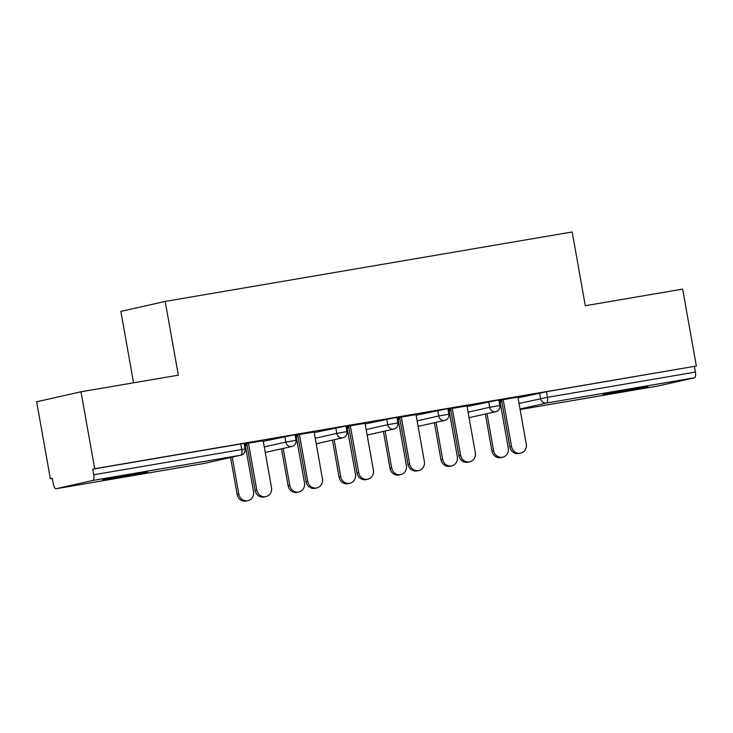 <?xml version="1.0" encoding="UTF-8"?>
<svg xmlns="http://www.w3.org/2000/svg" width="733" height="733" viewBox="0 0 733 733"><rect width="100%" height="100%" fill="white"/><g stroke="black" fill="none" stroke-linecap="round" stroke-linejoin="round"><path stroke-width="1.1" d="M116.813 477.815L147.571 471.942L112.424 477.861L102.602 479.95L116.813 477.815M617.223 392.412L647.972 386.548L612.825 392.457L603.012 394.556L617.223 392.412M133.571 382.818L120.853 311.415L165.191 301.419L572.171 231.967L585.31 305.716L682.652 289.114L696.35 366.024L546.442 391.715L547.45 397.332L695.415 372.08L694.408 366.463M50.348 478.695L52.29 478.264L53.289 483.881A5.351 1.988 -99.7 0 0 56.129 488.719A5.351 1.988 -99.7 0 0 56.166 488.709L92.752 480.472A5.351 1.988 -99.7 0 0 93.751 474.764L92.752 469.147L94.685 468.708L80.987 391.788L36.65 401.776L50.348 478.695L52.309 478.365M245.298 445.426L247.048 445.133M296.26 436.731L298.001 436.437M347.213 428.035L348.954 427.742M398.166 419.34L399.906 419.047M449.118 410.645L450.868 410.343M500.08 401.95L501.821 401.647M695.415 372.08A5.351 1.988 80.3 0 1 694.408 377.788L657.831 386.034A5.351 1.988 80.3 0 1 657.794 386.044A5.351 1.988 80.3 0 1 657.748 386.044M80.987 391.788L178.33 375.177L165.191 301.419M94.685 468.708L696.35 366.024M498.907 400.392L524.443 396.04M498.926 400.484L503.232 399.751M517.929 397.24L524.462 396.122M501.684 400.905L499.943 401.208M499.961 401.299L501.702 400.997M263.257 441.33L295.005 434.696L296.004 440.313L285.833 442.091L284.835 436.465M92.752 469.147L244.043 443.392L245.051 449.008L241.716 449.512L240.717 443.896M518.039 397.854L546.442 391.715M314.109 432.021L295.087 435.182M295.106 435.265L299.412 434.532M296.141 436.08L297.882 435.787M297.864 435.695L296.123 435.988M365.171 423.94L396.91 417.306L397.909 422.923L387.739 424.7L386.74 419.074M416.014 414.631L396.993 417.783M397.011 417.874L401.317 417.141M398.046 418.69L399.797 418.387M399.778 418.305L398.037 418.598M467.077 406.549L498.825 399.906L499.824 405.532L489.653 407.301L488.654 401.684M449.008 409.994L450.749 409.692M450.731 409.61L448.99 409.903M466.976 405.935L447.955 409.087M447.964 409.179L452.27 408.446M416.124 415.245L447.863 408.602L448.871 414.227L438.701 415.996L437.693 410.379M347.094 427.385L348.835 427.082M348.826 427L347.076 427.293M365.061 423.326L346.04 426.478M346.058 426.569L350.365 425.836M314.219 432.635L345.958 426.001L346.956 431.618L336.786 433.395L335.787 427.77M245.189 444.775L246.929 444.482M246.911 444.39L245.17 444.684M263.156 440.716L244.135 443.877M244.144 443.96L248.45 443.227M520.677 453.131L519.001 453.507A8.026 7.458 -102.7 0 1 509.884 446.928L511.561 446.553A8.026 7.458 77.3 0 0 520.677 453.131A8.026 7.458 77.3 0 0 526.267 444.042L517.91 397.149M509.884 446.928L501.528 400.035M511.561 446.553L503.214 399.659M502.71 457.181L501.033 457.557A8.026 7.458 -102.7 0 1 491.916 450.978L493.593 450.603A8.026 7.458 77.3 0 0 502.71 457.181A8.026 7.458 77.3 0 0 508.299 448.092L499.787 400.337M487.014 413.65L493.593 450.603M485.338 414.035L491.916 450.978M469.725 461.827L468.048 462.202A8.026 7.458 -102.7 0 1 458.931 455.624L460.608 455.248A8.026 7.458 77.3 0 0 469.725 461.827A8.026 7.458 77.3 0 0 475.305 452.737L466.958 405.844M458.931 455.624L450.575 408.73M460.608 455.248L452.261 408.354M418.772 470.522L417.086 470.898A8.026 7.458 -102.7 0 1 407.979 464.319L409.655 463.943A8.026 7.458 77.3 0 0 418.772 470.522A8.026 7.458 77.3 0 0 424.352 461.433L416.005 414.539M407.979 464.319L399.622 417.434M409.655 463.943L401.299 417.05M367.81 479.217L366.134 479.593A8.026 7.458 -102.7 0 1 357.017 473.014L358.703 472.638A8.026 7.458 77.3 0 0 367.81 479.217A8.026 7.458 77.3 0 0 373.399 470.128L365.043 423.243M357.017 473.014L348.67 426.13M358.703 472.638L350.347 425.745M316.858 487.912L315.181 488.288A8.026 7.458 -102.7 0 1 306.064 481.709L307.741 481.334A8.026 7.458 77.3 0 0 316.858 487.912A8.026 7.458 77.3 0 0 322.447 478.823L314.091 431.939M306.064 481.709L297.708 434.825M307.741 481.334L299.394 434.44M265.905 496.608L264.228 496.983A8.026 7.458 -102.7 0 1 255.111 490.414L256.788 490.029A8.026 7.458 77.3 0 0 265.905 496.608A8.026 7.458 77.3 0 0 271.485 487.518L263.138 440.634M255.111 490.414L246.755 443.52M256.788 490.029L248.441 443.135M451.757 465.876L450.08 466.252A8.026 7.458 -102.7 0 1 440.964 459.673L442.64 459.298A8.026 7.458 77.3 0 0 451.757 465.876A8.026 7.458 77.3 0 0 457.337 456.787L448.834 409.032M436.062 422.345L442.64 459.298M434.376 422.73L440.964 459.673M400.804 474.572L399.119 474.947A8.026 7.458 -102.7 0 1 390.011 468.369L391.688 467.993A8.026 7.458 77.3 0 0 400.804 474.572A8.026 7.458 77.3 0 0 406.384 465.482L397.882 417.728M385.109 431.041L391.688 467.993M383.423 431.425L390.011 468.369M349.843 483.267L348.166 483.643A8.026 7.458 -102.7 0 1 339.049 477.064L340.735 476.688A8.026 7.458 77.3 0 0 349.843 483.267A8.026 7.458 77.3 0 0 355.432 474.178L346.92 426.423M334.147 439.745L340.735 476.688M332.47 440.121L339.049 477.064M298.89 491.962L297.213 492.338A8.026 7.458 -102.7 0 1 288.096 485.759L289.773 485.383A8.026 7.458 77.3 0 0 298.89 491.962A8.026 7.458 77.3 0 0 304.479 482.873L295.967 435.118M283.195 448.44L289.773 485.383M281.518 448.816L288.096 485.759M247.937 500.657L246.261 501.033A8.026 7.458 -102.7 0 1 237.144 494.454L238.821 494.079A8.026 7.458 77.3 0 0 247.937 500.657A8.026 7.458 77.3 0 0 253.517 491.568L245.014 443.813M232.242 457.135L238.821 494.079M230.556 457.511L237.144 494.454M694.408 377.788L546.442 403.04L520.018 408.996M657.794 386.044L520.118 409.536L657.831 386.034M519.037 403.471L547.45 397.332A5.351 1.988 80.3 0 1 546.442 403.04A5.351 4.966 -102.7 0 1 540.606 398.605L539.607 392.989M56.166 488.709L204.131 463.458L240.717 455.22L92.752 480.472M93.751 474.764L241.716 449.512A5.351 1.988 -99.7 0 1 240.717 455.22A5.351 4.966 77.3 0 0 240.955 455.166A5.351 5.351 0 0 0 245.051 449.008M204.058 463.476A5.351 1.988 -99.7 0 0 204.095 463.467A5.351 1.988 -99.7 0 0 204.131 463.458A5.351 4.966 77.3 0 0 204.37 463.412L240.955 455.166M468.085 412.166L489.653 407.301A5.351 4.966 -102.7 0 0 495.49 411.735A5.351 4.966 77.3 0 0 495.728 411.689A5.351 5.351 0 0 0 499.824 405.532M417.123 420.861L438.701 415.996A5.351 4.966 -102.7 0 0 444.537 420.43A5.351 4.966 77.3 0 0 444.775 420.385A5.351 5.351 0 0 0 448.871 414.227M366.17 429.556L387.739 424.7A5.351 4.966 -102.7 0 0 393.584 429.126A5.351 4.966 77.3 0 0 393.823 429.08A5.351 5.351 0 0 0 397.909 422.923M315.217 438.252L336.786 433.395A5.351 4.966 -102.7 0 0 342.623 437.821A5.351 4.966 77.3 0 0 342.861 437.775A5.351 5.351 0 0 0 346.956 431.618M264.265 446.947L285.833 442.091A5.351 4.966 -102.7 0 0 291.67 446.516A5.351 4.966 77.3 0 0 291.908 446.47A5.351 5.351 0 0 0 296.004 440.313M204.37 463.412A5.351 5.351 0 0 1 204.095 463.467L56.129 488.719M469.065 417.7L495.728 411.689M418.112 426.395L444.775 420.385M367.16 435.09L393.823 429.08M316.198 443.786L342.861 437.775M265.245 452.481L291.908 446.47"/></g></svg>
